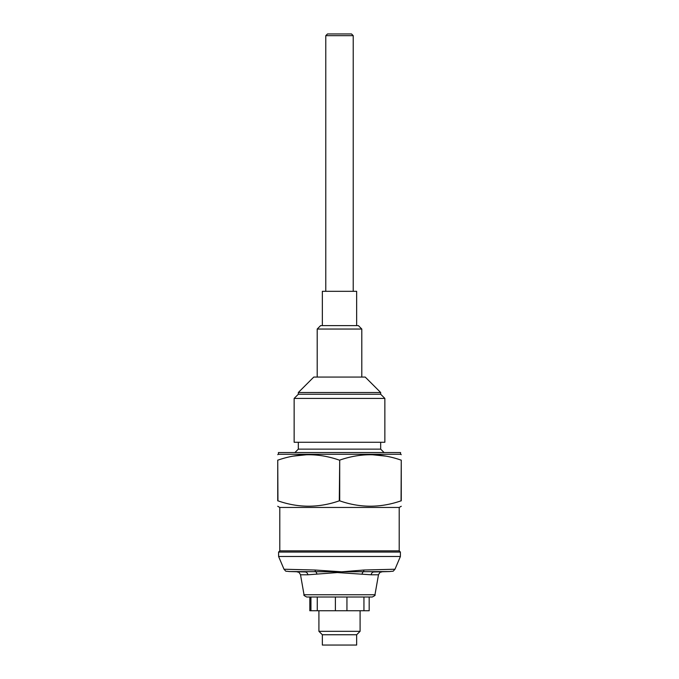 <?xml version="1.0" encoding="UTF-8"?>
<svg xmlns="http://www.w3.org/2000/svg" width="679" height="679" viewBox="0 0 679 679"><rect width="100%" height="100%" fill="white"/><g stroke="black" fill="none" stroke-linecap="round" stroke-linejoin="round"><path stroke-width="1.02" d="M401.051 500.83L401.264 460.124C401.264 452.961 401.264 452.961 401.264 460.124C401.264 452.961 401.264 452.961 401.264 460.124L401.264 500.83C401.264 507.985 401.264 507.985 401.264 500.83C401.264 507.985 401.264 507.985 401.264 500.83L401.051 500.83C380.546 507.985 360.099 507.985 339.704 500.83L339.296 500.83C318.791 507.985 298.336 507.985 277.949 500.83L277.736 500.83C277.736 507.985 277.736 507.985 277.736 500.83L277.736 460.124C277.736 452.961 277.736 452.961 277.736 460.124L277.949 500.83M371.752 454.684L385.833 456.135M293.167 456.135L307.248 454.684M401.051 460.124C380.664 452.961 360.209 452.961 339.704 460.124L339.296 500.83M339.296 460.124C318.901 452.961 298.454 452.961 277.949 460.124M339.704 460.124L339.704 500.83M401.264 506.279L399.21 507.459L279.79 507.459L277.736 506.279M298.327 392.513L380.673 392.513L365.234 377.074L313.766 377.074L298.327 392.513L298.327 394.236L294.143 398.42L294.143 442.267L384.857 442.267L384.857 398.42L294.143 398.42M380.673 392.513L380.673 394.236L298.327 394.236M380.673 394.236L384.857 398.42M380.673 442.267L380.673 449.133L298.327 449.133L294.898 452.562M380.673 449.133L384.102 452.562M278.424 454.276L400.576 454.276L400.576 452.562L278.424 452.562L278.424 454.276L277.736 454.675M400.576 454.276L401.264 454.675M325.776 35.664L353.224 35.664L351.51 33.95L327.49 33.95L325.776 35.664L325.776 291.316M356.653 325.606L356.653 291.316L322.347 291.316L322.347 325.606M317.195 329.043L361.805 329.043L358.368 325.606L320.632 325.606L317.195 329.043L317.195 377.074M340.442 634.755L322.347 634.755L318.918 631.326L360.091 631.326L356.653 634.755L340.442 634.755M363.944 597.011L363.944 610.735L369.181 610.735L369.181 597.011M310.94 597.011L310.94 610.735L317.271 610.735L317.271 597.011L335.384 597.011L335.384 610.735L363.944 610.735M346.944 597.011L346.944 610.735M309.819 597.011L309.819 610.735L310.94 610.735M317.271 610.735L335.384 610.735M356.653 634.755L356.653 645.05L322.347 645.05L322.347 634.755M315.022 570.02L341.69 571.811L363.986 570.02L394.991 569.231L400.406 556.474L278.594 556.474L284.009 569.231L315.022 570.02A3.429 1.511 -89.4 0 0 315.684 571.701L337.31 571.811L337.361 572.558L307.85 574.79L300.517 574.79L307.85 574.79A3.429 2.784 -90 0 0 305.244 571.964L289.135 571.531C284.654 570.827 286.759 572.142 284.009 569.231M399.201 507.459L399.201 550.864L400.406 552.061L278.594 552.061L278.594 556.474M399.201 550.864L279.799 550.864L278.594 552.061M389.771 571.54L373.756 571.964A3.429 2.784 -90 0 0 371.158 574.79L337.361 572.558M374.969 594.745C375.589 595.084 374.689 595.839 372.262 597.011L306.738 597.011C304.319 595.839 303.411 595.084 304.031 594.745L374.969 594.745L378.483 574.79L371.158 574.79M341.639 572.558L341.69 571.811L363.316 571.701A3.429 1.511 -90.6 0 0 363.986 570.02M362.102 574.137A3.429 2.02 96 0 1 363.316 571.701L389.754 571.54C394.524 570.818 392.173 572.125 394.983 569.231M289.229 571.54L315.684 571.701A3.429 2.02 -96 0 1 316.898 574.137M298.327 442.267L298.327 449.133M353.224 35.664L353.224 291.316M361.805 329.043L361.805 377.074M318.918 610.735L318.918 631.326M360.091 610.735L360.091 631.326M400.406 552.061L400.406 556.474M279.799 507.459L279.799 550.864M304.031 594.745L300.517 574.79C298.429 570.861 297.818 572.422 297.317 571.964M381.683 571.964C381.182 572.422 380.571 570.861 378.483 574.79"/></g></svg>
